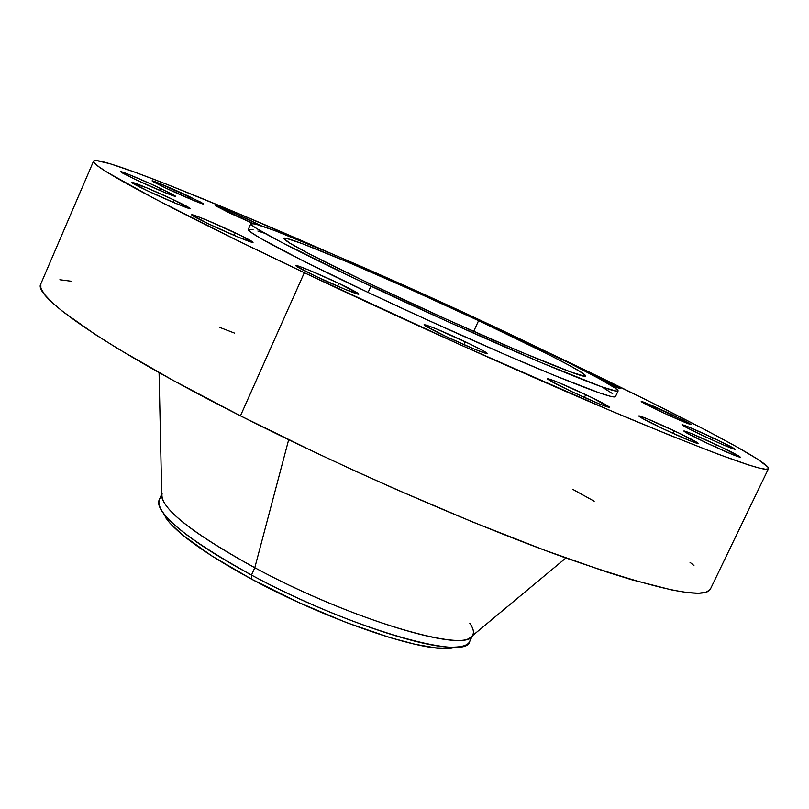 <?xml version="1.0" encoding="UTF-8"?>
<svg xmlns="http://www.w3.org/2000/svg" width="809" height="809" viewBox="0 0 809 809"><rect width="100%" height="100%" fill="white"/><g stroke="black" fill="none" stroke-linecap="round" stroke-linejoin="round"><path stroke-width="1.21" d="M174.026 200.005C184.381 204.92 189.71 207.761 190.024 208.51C190.519 209.774 165.623 199.429 147.289 190.702L175.25 203.17L189.963 208.55L174.026 200.005L146.844 187.87L131.685 182.551L147.289 190.702C137.024 185.817 131.776 183.016 131.543 182.318C131.28 181.125 156.056 191.47 174.026 200.005L173.045 202.25L174.026 200.005M160.536 188.426L175.411 196.263C175.897 197.416 152.294 187.546 135.052 179.355L165.794 192.947L174.41 196.142L175.209 195.99L171.882 194.018L150.393 183.744L126.72 173.632L120.551 171.579L121.552 172.539L135.052 179.355L120.41 171.629C120.126 170.547 143.628 180.407 160.536 188.426L159.686 190.398L160.536 188.426M189.316 196.557L203.635 204.04C204.09 205.061 182.338 195.92 166.158 188.264L194.929 200.996L202.806 203.949L203.393 203.757L200.126 201.866L157.674 182.692L152.132 180.832L153.245 181.782L166.158 188.264L152.031 180.872C151.758 179.911 173.429 189.043 189.316 196.557L188.548 198.316L189.316 196.557M249.829 220.19L261.206 225.782L231.394 211.867L215.578 205.891L253.156 223.547L229.443 212.939L215.325 205.607C219.188 206.497 230.686 211.361 249.829 220.19L249.111 221.818L249.829 220.19M601.583 379.148L620.099 388.664L610.411 385.023L619.734 388.3L597.002 377.024L591.591 374.557L601.583 379.148L601.279 379.785L601.583 379.148M670.843 414.066L691.25 424.583C688.762 424.209 678.822 419.982 661.428 411.912L687.276 423.34L691.24 424.543L683.605 420.235L643.185 401.982L641.679 401.931L645.37 404.035L661.428 411.912L641.234 401.497C643.792 401.911 653.662 406.098 670.843 414.066L669.994 415.877L670.843 414.066M712.83 437.76C726.765 444.363 734.198 448.216 735.118 449.319C732.59 448.995 722.235 444.606 704.052 436.172L724.136 445.233L735.098 449.228L717.795 440.116L689.379 427.294L682.422 424.715L684.181 426.252L704.052 436.172C690.128 429.559 682.776 425.746 681.997 424.725C684.616 425.089 694.891 429.437 712.83 437.76L711.859 439.783L712.83 437.76M716.592 444.798C731.488 451.867 739.426 456.013 740.407 457.247C737.707 456.954 726.694 452.312 707.359 443.322L732.954 454.729L740.377 457.136L721.881 447.316L691.655 433.675L684.262 430.985L686.153 432.673L707.359 443.322C692.474 436.243 684.626 432.137 683.817 431.005C686.608 431.339 697.53 435.94 716.592 444.798L715.5 447.094L716.592 444.798M674.099 430.732C689.46 438.043 697.621 442.351 698.571 443.645C695.568 443.352 683.686 438.367 662.905 428.699L690.208 440.854L698.571 443.575L679.651 433.381L647.534 418.9L639.343 415.927L640.91 417.575L662.905 428.699C647.554 421.388 639.494 417.131 638.726 415.937C641.84 416.281 653.632 421.216 674.099 430.732L672.866 433.321L674.099 430.732M585.716 394.65C600.844 401.861 608.823 406.108 609.652 407.392C606.204 407.048 593.31 401.679 570.972 391.293L599.833 404.126L609.642 407.392L591.399 397.371L557.694 382.182L548.371 378.764L547.642 379.108L549.068 380.099L570.972 391.293C555.884 384.083 548.017 379.886 547.369 378.703C550.949 379.108 563.742 384.427 585.716 394.65L584.401 397.482L585.716 394.65M465.286 341.772C479.464 348.537 486.887 352.512 487.534 353.695C483.549 353.24 469.705 347.496 446.002 336.483L475.874 349.771L487.402 353.766L483.762 351.076L470.919 344.482L436.304 328.879L425.746 324.925L424.149 324.905L425.17 325.734L446.002 336.483C431.885 329.728 424.573 325.805 424.078 324.722C428.244 325.258 441.977 330.942 465.286 341.772L463.951 344.685L465.286 341.772M235.288 232.871C246.745 238.321 252.661 241.497 253.035 242.366C253.49 243.721 228.32 233.305 209.116 224.154L238.443 237.219L253.025 242.376L240.394 235.318L206.811 220.179L194.797 215.487L191.915 215.154L209.116 224.154C197.74 218.723 191.925 215.598 191.652 214.79C191.44 213.515 216.468 223.911 235.288 232.871L234.165 235.419L235.288 232.871M338.9 283.403C351.723 289.521 358.387 293.101 358.862 294.122C359.236 295.497 335.017 285.486 315.379 276.132L345.423 289.501L358.862 294.031L338.9 283.403L309.756 270.428L298.197 266.009L295.72 265.574L296.286 266.191L315.379 276.132C302.637 270.034 296.084 266.515 295.73 265.554C295.578 264.27 319.666 274.251 338.9 283.403L337.636 286.204L338.9 283.403M163.428 513.604L168.555 521.492C181.843 537.024 209.632 556.299 251.912 579.325L251.478 575.068C207.478 551.141 178.617 531.179 164.905 515.191C157.735 506.404 156.693 500.356 161.77 497.029L161.749 497.05M161.709 494.188L159.14 499.992C155.824 513.988 186.606 539.006 251.478 575.068L254.795 567.726C189.832 531.766 158.958 506.919 162.154 493.187M159.07 372.605L161.78 497.191C165.885 512.431 196.89 535.942 254.795 567.726L288.671 439.722L254.795 567.726C343.855 615.962 455.72 650.942 470.08 637.694L565.885 557.998M304.326 272.714C166.684 207.407 88.778 164.985 93.571 161.092C97.576 154.944 209.167 199.793 332.448 254.066L231.374 210.603L168.151 184.836L134.557 172.054L109.872 163.671L95.947 160.465L93.591 161.052L94.592 163.185L99.133 166.947L107.354 172.388L154.873 198.862L235.459 239.525L304.326 272.714L240.445 415.836L304.326 272.714L461.039 345.14L610.067 410.446L670.307 435.464L716.986 453.788L748.74 464.993L758.933 467.956L765.425 469.22L768.348 468.856L767.852 466.975L757.416 459.057L735.846 446.325L704.932 429.68L644.894 399.211L541.605 349.387C663.441 406.816 770.502 461.615 768.489 468.664C766.275 472.81 719.686 456.023 628.704 418.304C538.42 380.493 410.244 323.024 304.326 272.714M93.571 161.092L40.824 283.868C32.491 296.094 105.666 347.627 240.445 415.836C344.149 468.451 471.657 524.08 563.266 557.057C655.816 589.417 704.872 600.076 710.433 589.023L768.479 468.674M370.906 286.174C295.7 250.739 248.363 225.762 250.841 223.668C252.63 218.784 381.777 273.887 487.149 323.408L570.133 363.504L598.923 378.491L615.295 388.178L618.066 391.04L616.792 391.283L601.896 386.904L541.545 362.766L449.47 322.397L352.673 277.527L280.581 241.84L257.383 228.967L253.379 226.328L250.911 223.567L255.533 224.083L274.433 230.484L331.023 253.46L406.694 286.548L487.149 323.408C560.152 357.558 619.745 387.926 618.076 391.02C616.225 392.81 590.792 383.426 541.777 362.867C493.682 342.541 427.374 312.8 370.906 286.174L368.085 292.433L370.906 286.174M250.841 223.668L248.323 229.392C245.744 231.718 292.939 256.928 368.085 292.433C424.503 319.11 490.79 348.81 538.925 369.005C587.981 389.432 613.475 398.655 615.416 396.683L618.076 391.03M478.594 320.667C538.865 348.871 586.919 373.434 585.443 375.872C589.073 381.727 479.464 335.624 383.203 290.107C318.139 259.204 284.97 241.952 283.686 238.352C284.616 234.155 391 279.479 478.594 320.667L473.649 331.437L478.594 320.667L411.275 289.824L348.224 262.278L301.868 243.519L286.952 238.544L283.686 238.372L289.794 243.155L309.402 253.945L368.439 283.11L446.629 319.353L521.208 352.077L571.073 372.1L584.037 376.043L585.352 375.973L583.613 373.859L570.79 366.174L547.41 353.958L478.594 320.667M248.323 229.382L250.8 232.163L260.64 238.382L302.202 260.407L368.085 292.433L426.616 319.606L504.371 354.251L553.973 375.265L599.125 392.8L610.977 396.461L615.406 396.703M612.686 393.73L603.342 387.824M264.23 233.134L257.879 231.04M253.065 229.675L248.393 229.281M40.824 283.868L40.875 288.176L44.374 294.243L51.523 301.959L62.455 311.313L95.786 334.825L118.114 348.8L173.298 380.493L240.445 415.836L315.925 452.767L355.353 471.101L395.085 488.96L472.861 522.088L544.386 550.13L605.638 571.65L631.475 579.679L672.451 590.115L687.387 592.562L698.592 593.219L706.136 592.188L710.12 589.569M693.94 565.542L689.976 562.275M594.18 501.196L572.762 489.354M234.519 333.096L219.937 327.483M71.779 281.299L59.866 279.752M469.796 623.223C473.134 628.017 474.155 631.859 472.861 634.782C470.12 654.734 351.419 620.119 254.795 567.726L251.478 575.068C347.991 627.572 466.793 661.833 469.705 641.517L472.395 635.773M470.211 637.613L470.201 637.593C471.03 643.6 465.772 646.785 454.446 647.139C422.429 649.051 326.361 615.629 251.478 575.068L251.912 579.325C323.853 618.339 416.15 650.385 447.296 648.525L457.186 647.018L450.492 648.363L435.555 647.878L415.199 644.298L390.14 637.654L346.05 622.445L298.248 602.28L251.912 579.325L212.039 556.086L182.581 535.002L169.981 523.16L165.946 518.073M164.905 515.191L168.555 521.492M454.446 647.139L447.296 648.525"/></g></svg>
